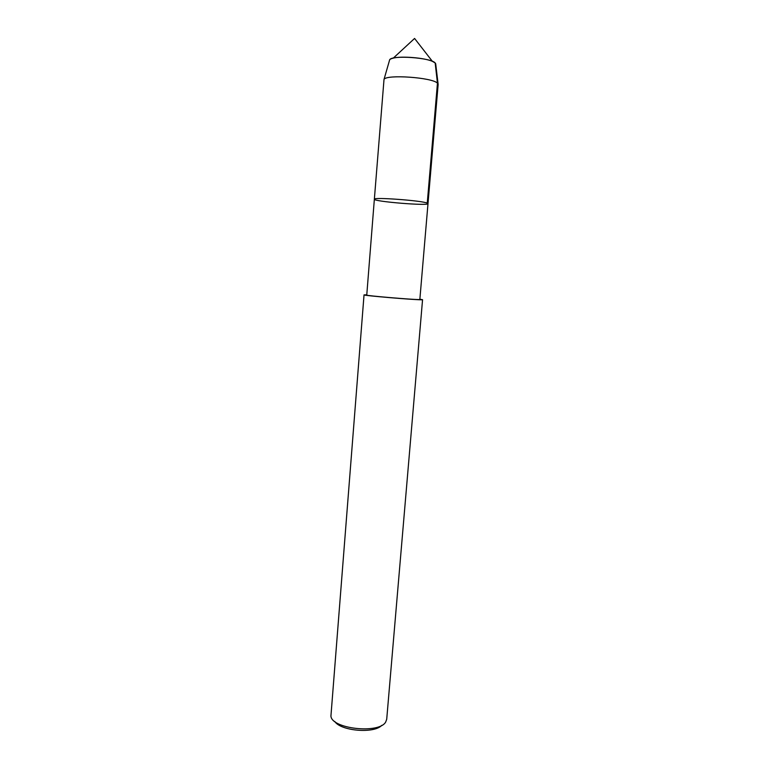 <?xml version="1.0" encoding="UTF-8"?>
<svg xmlns="http://www.w3.org/2000/svg" width="769" height="769" viewBox="0 0 769 769"><rect width="100%" height="100%" fill="white"/><g stroke="black" fill="none" stroke-linecap="round" stroke-linejoin="round"><path stroke-width="1.15" d="M393.295 58.108C390.844 58.684 389.566 59.434 389.47 60.338L389.652 59.828C391.411 54.907 430.851 57.588 435.167 62.943L435.754 64.327L435.167 62.943L432.361 61.318L414.578 38.45L393.295 58.108C401.687 55.916 424.44 57.79 432.361 61.318M334.775 721.476C340.763 731.069 374.272 733.828 381.751 725.34M366.775 294.835L364.035 294.883L330.93 716.035C331.526 728.868 379.098 734.145 385.673 722.053L386.711 719.294L422.556 299.699L419.864 299.199M364.035 294.883C362.055 295.469 415.433 300.016 421.71 299.785L422.556 299.699M427.997 203.622L427.256 203.112C421.652 200.546 372.792 196.97 374.359 199.219L366.755 295.104C364.996 295.642 413.28 299.747 419.057 299.545L419.845 299.468L427.997 203.622C428.775 206.111 373.186 201.536 374.359 199.219C372.792 196.97 421.652 200.546 427.256 203.112L427.997 203.622L438.147 84.436L435.667 63.606M374.359 199.219L384.01 79.447C385.884 74.209 432.457 77.429 437.455 83.177L438.032 83.888M427.256 203.112L437.455 83.177L435.167 62.943M384.01 79.447L389.652 59.819"/></g></svg>
